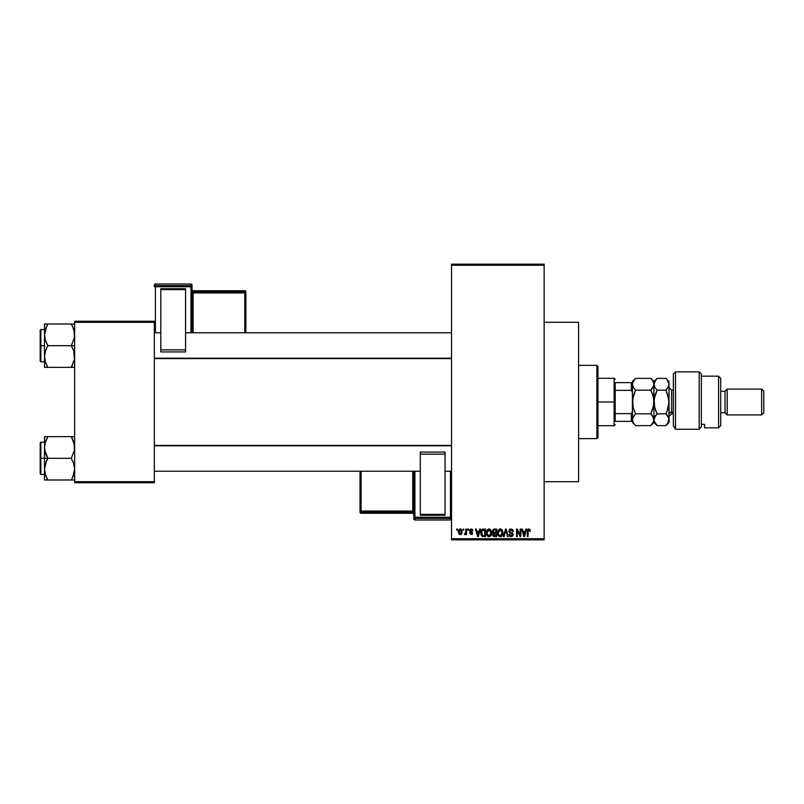<?xml version="1.0" encoding="UTF-8"?>
<svg xmlns="http://www.w3.org/2000/svg" width="804" height="804" viewBox="0 0 804 804"><rect width="100%" height="100%" fill="white"/><g stroke="black" fill="none" stroke-linecap="round" stroke-linejoin="round"><path stroke-width="1.21" d="M544.137 481.686L578.589 481.686L578.589 322.314L544.137 322.314L578.589 322.314L578.589 481.686L544.137 481.686M451.536 265.25L451.536 538.75L544.137 538.75L544.137 265.25L451.536 265.25L451.536 264.174L544.137 264.174L544.137 265.25L544.137 264.174L451.536 264.174L451.536 539.826L544.137 539.826L544.137 265.25L451.536 265.25M463.084 530.137L463.084 529.062L463.767 529.062L463.767 530.137L463.084 530.137L463.767 530.137L463.767 529.062L463.084 529.062L463.767 529.062L463.767 530.137L463.084 530.137L463.084 529.062L463.084 530.137M465.697 533.977L464.36 534.348L465.697 533.022L465.828 529.062L466.511 529.062L466.511 534.539L465.828 534.539L465.828 533.665L465.174 534.61L464.36 534.348L465.586 533.293L465.828 531.906L464.36 534.348L465.003 534.64L465.828 533.665L465.828 534.539L466.511 534.539L466.511 529.062L465.828 529.062L466.511 529.062L466.511 534.539L465.828 534.539M467.777 530.137L467.777 529.062L468.471 529.062L468.471 530.137L467.777 530.137L468.471 530.137L468.471 529.062L467.777 529.062L468.471 529.062L468.471 530.137L467.777 530.137L467.777 529.062L467.777 530.137M469.546 530.73L469.978 529.464L471.204 528.962L472.4 529.474L472.873 530.72L471.365 529.766L470.29 530.248L470.4 531.092L472.742 532.75L472.36 534.218L471.224 534.64L469.647 533.072L471.204 533.856L472.038 532.931L469.998 531.957L469.546 530.73L472.089 533.193L471.204 533.856L469.647 533.072L471.224 534.64L472.772 533.082L470.229 530.6L471.154 529.746L472.873 530.72L471.204 528.962L469.546 530.56M479.686 529.062L479.104 531.313L479.686 529.062L480.41 529.062L478.33 536.6L477.606 536.6L475.415 529.062L476.139 529.062L476.732 531.313L479.104 531.313L476.732 531.313L476.139 529.062L475.415 529.062L477.606 536.6L478.33 536.6L480.41 529.062L479.686 529.062L480.41 529.062L478.33 536.6L477.606 536.6L475.415 529.062L476.139 529.062M489.023 528.962L490.631 529.665L491.515 531.384L490.963 535.595L488.691 536.67L486.641 534.66L486.732 530.74L489.023 528.962L487.063 530.117L486.38 532.821C486.259 534.911 487.144 536.208 489.023 536.7C490.932 536.188 491.817 534.871 491.666 532.73L490.993 530.148L489.606 529.032M500.279 528.962L501.887 529.665L502.771 531.384L502.219 535.595L499.947 536.67L497.897 534.66L497.998 530.74L500.279 528.962L498.319 530.117L497.636 532.821C497.515 534.911 498.4 536.208 500.279 536.7C502.188 536.188 503.073 534.871 502.922 532.73L502.249 530.148L500.862 529.032M528.851 528.962L529.926 529.494L528.851 528.962L529.926 529.494L530.328 531.313L529.645 531.414L529.173 529.936L528.188 530.188L527.987 536.6L527.303 536.6L527.746 529.474L528.851 528.962L527.303 531.484L527.303 536.6L527.987 536.6L528.077 530.409L528.821 529.846L529.645 531.414L530.328 531.313L529.163 528.992M525.896 529.062L525.303 531.313L525.896 529.062L526.61 529.062L524.53 536.6L523.806 536.6L521.625 529.062L522.339 529.062L522.932 531.313L525.303 531.313L522.932 531.313L522.339 529.062L521.625 529.062L523.806 536.6L524.53 536.6L526.61 529.062L525.896 529.062L526.61 529.062L524.53 536.6L523.806 536.6L521.625 529.062L522.339 529.062M520.148 529.062L520.148 535.092L520.148 529.062L520.841 529.062L520.841 536.6L520.108 536.6L517.213 530.56L517.213 536.6L516.53 536.6L516.53 529.062L517.263 529.062L520.148 535.092L517.263 529.062L516.53 529.062L516.53 536.6L517.213 536.6L517.213 530.56L520.108 536.6L520.841 536.6L520.841 529.062L520.148 529.062L520.841 529.062L520.841 536.6L520.108 536.6M508.912 531.424L509.475 529.575L511.032 528.962L512.721 529.715L513.304 531.504L512.61 531.605L511.304 529.876L509.726 530.489L509.897 531.967L512.329 533.002L513.083 534.258L512.59 536.107L510.942 536.69L509.625 536.037L509.093 534.449L511.254 535.816L512.238 535.283L512.309 534.007L509.485 532.64L508.892 531.153L509.937 532.941L512.208 533.836L512.419 534.61L511.133 535.816L509.093 534.449L511.153 536.7L513.103 534.63L509.585 531.132L510.972 529.846L513.304 531.504L511.032 528.962L508.902 530.931M505.615 531.132L504.098 536.6L503.384 536.6L505.535 529.062L506.208 529.062L508.239 536.6L507.525 536.6L505.907 529.947L504.098 536.6L503.384 536.6L504.098 536.6L505.907 529.947L507.525 536.6L508.239 536.6L506.208 529.062L505.535 529.062L506.208 529.062L508.239 536.6L507.525 536.6L505.907 529.947M494.54 529.062L492.45 531.273L493.475 529.253L496.661 529.062L496.661 536.6L493.153 536.097L492.651 534.479L493.385 533.122L492.45 531.273L493.385 533.122L492.641 534.7L494.53 536.6L496.661 536.6L496.661 529.062L494.54 529.062L496.661 529.062L496.661 536.6L494.53 536.6M481.325 530.278L483.395 529.062C481.485 529.454 480.621 530.73 480.802 532.871L481.867 529.545L485.405 529.062L485.405 536.6L481.948 536.208L480.802 533.132L482.4 536.459L485.405 536.6L485.405 529.062L483.395 529.062L485.405 529.062L485.405 536.6M458.29 531.856L459.416 529.153L460.672 529.032L461.727 529.947L462.029 532.761L461.104 534.369L459.305 534.379L458.37 532.801L458.29 531.856L460.2 534.64L462.109 531.806L460.2 528.962L458.29 531.856M456.622 530.137L456.622 529.062L457.305 529.062L457.305 530.137L456.622 530.137L457.305 530.137L457.305 529.062L456.622 529.062L457.305 529.062L457.305 530.137L456.622 530.137L456.622 529.062L456.622 530.137M74.661 321.238L154.338 321.238L154.338 322.314L74.661 322.314L74.661 481.686L154.338 481.686L154.338 321.238L74.661 321.238L74.661 322.314L74.661 321.238M74.661 482.762L154.338 482.762L154.338 322.314L74.661 322.314L74.661 482.762L74.661 481.686L154.338 481.686L154.338 482.762L74.661 482.762M451.536 539.826L451.536 538.75L544.137 538.75L544.137 539.826L451.536 539.826M530.328 531.313L529.635 531.163M529.645 531.414L528.821 529.846L527.987 531.424L528.077 530.409L529.273 530.017M527.987 536.6L527.303 536.6L527.303 531.484M527.414 530.228L528.047 529.193M524.429 534.389L525.072 532.198L524.429 534.389M523.836 534.65L523.163 532.198L525.072 532.198L523.163 532.198L523.937 535.032M517.213 536.6L516.53 536.6L516.53 529.062L517.263 529.062M513.304 531.504L512.57 531.273M512.57 531.263L512.168 530.359M509.977 530.178L509.615 531.434M512.831 533.544L513.073 534.248M513.103 534.831L512.992 535.414M512.982 535.444L512.59 536.097M510.319 536.539L509.625 536.037M509.103 534.66L509.776 534.348M510.721 535.765L511.384 535.796M511.475 535.786L512.228 535.303M511.133 535.816L512.419 534.61L511.967 533.645M512.409 534.781L512.208 533.836L509.816 532.881M512.419 534.61L510.671 533.203M512.148 533.786L510.761 533.233M509.676 532.791L508.952 531.695M509.223 529.906L510.138 529.122M513.163 530.56L512.952 530.057M505.535 529.062L503.384 536.6L505.535 529.062M506.038 530.539L506.178 531.132M502.54 530.69L502.761 531.354M502.902 533.404L502.822 534.027M502.812 534.057L502.229 535.585M501.183 536.509L500.611 536.67M498.41 535.675L497.706 533.796M497.646 532.469L497.787 531.424M499.143 529.273L499.987 528.982M500.58 528.982L501.153 529.143M500.138 535.806L501.234 535.514M499.043 535.253L499.998 535.796M498.671 534.68L500.269 535.816L498.611 534.549L498.319 532.841L498.611 534.549L498.319 532.841L500.289 529.846L498.701 530.901L498.319 532.841L498.55 531.253M500.158 529.846L501.193 530.127L500.289 529.846L502.239 532.72L501.887 534.73L502.239 532.72L500.4 535.806M502.219 532.238L501.384 530.278M493.153 536.097L493.787 536.499M493.385 536.308L492.932 535.796M492.641 534.7L493.385 533.122M492.942 532.801L492.52 531.967M493.133 531.263L493.284 530.539L493.224 531.836L494.621 532.59L493.133 531.263L493.807 530.037L493.153 531.555M494.691 533.464L493.334 534.58L495.978 535.715L495.978 533.464L493.968 533.534L493.334 534.58L493.968 533.534L495.978 533.464L495.978 535.715L493.334 534.58L494.47 535.715M493.968 533.534L493.354 534.851M495.978 529.947L495.978 532.59L494.621 532.59L495.978 532.59L495.978 529.947L493.807 530.037L495.978 529.947M491.274 530.69L491.505 531.354M491.646 533.404L490.973 535.585M490.269 536.308L489.355 536.67M486.943 535.343L486.45 533.796M487.887 529.273L488.731 528.982M489.324 528.982L489.897 529.143M488.872 535.806L489.978 535.514M487.787 535.253L488.742 535.796M487.415 534.68L489.013 535.816L487.355 534.549L487.063 532.841L487.355 534.549L487.063 532.841L489.033 529.846L487.445 530.901L487.063 532.841L487.294 531.253M488.902 529.846L489.937 530.127L489.033 529.846L490.983 532.72L490.621 534.73L490.983 532.72L489.144 535.806M490.963 532.238L490.128 530.278M490.762 531.263L490.299 530.449M481.305 535.394L480.943 534.358M480.973 534.489L480.812 533.384M480.822 532.278L480.903 531.575M483.063 529.072L482.43 529.213M481.566 533.936L481.887 534.911M482.189 530.328L481.757 531.042L484.722 529.947L484.722 535.715L482.531 535.564L481.666 531.354M483.083 529.967L482.31 530.228M481.797 534.73L482.531 535.564L484.722 535.715L484.722 529.947L483.345 529.947M481.978 535.062L483.505 535.715M482.008 530.55L481.495 533.263M478.229 534.389L478.872 532.198L478.229 534.389M477.737 535.032L476.963 532.198L477.978 535.454M476.963 532.198L478.872 532.198L476.963 532.198M472.873 530.72L472.099 530.409M471.355 529.766L472.189 530.821L470.973 529.756M470.239 530.419L470.4 531.092L471.154 529.746L470.229 530.6L470.903 531.333M470.36 531.042L471.084 531.394M469.647 533.072L471.204 533.856L472.089 533.193L471.084 532.419L471.918 532.781M470.993 533.836L470.33 532.972L471.204 533.856L471.868 532.73M471.204 533.856L472.089 533.193L471.365 533.846M465.828 533.665L465.003 534.64L464.36 534.348L465.003 534.64L465.828 533.665M464.551 533.565L465.697 533.022L465.828 529.062M465.044 533.665L465.697 533.022L465.044 533.665M461.727 533.665L460.31 534.64M458.36 530.891L458.652 529.967M459.436 529.143L459.948 528.982M459.576 529.977L459.315 533.333M459.195 533.112L460.21 533.856L461.416 531.806L460.21 533.856L461.315 532.791L461.194 530.489L460.009 529.756L461.406 531.474M460.049 533.846L458.973 531.806L460.34 529.756M524.017 535.343L524.339 534.74M494.52 529.947L493.988 529.987M493.535 532.308L494.048 532.539M481.757 531.042L481.495 532.419M458.983 531.474L458.983 532.137M461.375 532.459L461.416 531.806M461.024 530.208L460.501 529.806M596.9 365.388L597.975 366.463L597.975 437.537L596.9 438.612L578.589 438.612L596.9 438.612L596.9 365.388L578.589 365.388L596.9 365.388L596.9 438.612L597.975 437.537L597.975 366.463L596.9 365.388M44.753 450.33L44.511 458.32L47.858 458.32L45.446 453.074L44.511 447.476L45.436 441.919L47.858 436.642L71.305 436.642L74.41 444.632L74.42 450.28L71.305 458.32L47.858 458.32L44.753 450.33M44.511 442.16L40.843 442.16L40.843 474.471L40.2 473.817L40.2 442.813L40.2 458.32L40.843 458.32L40.843 442.16L40.843 458.32L44.511 458.32L44.511 469.154L45.436 463.586L47.858 458.32L71.305 458.32L73.717 463.556L74.661 469.154L73.727 474.712L71.305 479.988L47.858 479.988L45.446 474.752L44.511 469.154L44.511 479.988L73.727 479.988M44.642 471.234L44.511 479.988L45.446 479.988L44.511 479.988M46.411 477.194L47.858 479.988L46.511 479.988L47.858 479.988L45.446 474.752M72.742 477.214L71.305 479.988L72.651 479.988L71.305 479.988L73.717 474.752L72.651 477.405L74.661 469.154L73.717 463.556L71.305 458.32L74.42 450.28L74.099 443.195M74.4 472.059L74.079 473.516M74.521 445.396L74.42 444.672M71.928 437.758L71.305 436.642L74.661 436.642L71.305 436.642L73.727 441.919M72.742 439.416L71.305 436.642L47.858 436.642L45.446 441.898L47.858 436.642L44.511 436.642L44.511 458.32L40.843 458.32L40.843 474.471L40.843 458.32L40.2 458.32L40.2 442.813L40.843 442.16M45.084 443.104L47.858 436.642L44.753 436.642L47.858 436.642L46.582 439.074M40.2 458.32L40.2 473.817L40.2 458.32M46.511 477.405L47.858 479.988L44.753 479.988M46.511 460.903L47.858 458.32L44.511 458.32L44.511 469.154L46.511 460.903M44.753 436.642L45.446 436.642L44.511 436.642L44.753 444.632M451.536 445.808L154.338 445.808L451.536 445.808M154.338 358.192L451.536 358.192L154.338 358.192M615.201 382.614L615.201 390.352L615.201 382.614L631.351 382.614L615.201 382.614M615.201 402L615.201 390.352L615.201 413.648L615.201 402L614.125 402L615.201 402M597.975 378.312L614.125 378.312L614.125 402L614.125 378.312L615.201 379.387M597.975 402L614.125 402L597.975 402M632.436 421.386L615.201 421.386L615.201 413.648L615.201 421.386L632.436 421.386L632.436 411.387L631.351 413.648L615.201 413.648L631.351 413.648L631.351 421.386L631.351 413.648L632.436 411.387L632.436 420.904M597.975 425.688L614.125 425.688L614.125 402L614.125 425.688L615.201 424.612M632.436 383.096L632.436 381.538L632.436 382.614L631.351 382.614L631.351 390.352L632.436 392.613L632.436 382.614L632.436 402L633.311 395.93L635.592 390.191L633.321 387.337L632.436 384.282L633.311 381.247L635.592 378.372L650.808 378.372L653.079 381.227L653.964 384.282L653.089 387.317L650.808 390.191L635.592 390.191L650.808 390.191L653.079 395.9L653.964 402L653.089 408.07L650.808 413.809L635.592 413.809L633.321 408.1L632.436 402L632.436 411.387M632.436 392.613L631.351 390.352L615.201 390.352L631.351 390.352L631.351 382.614L632.436 382.614M74.41 353.67L74.42 359.328L71.305 367.358L74.42 359.328L73.717 350.926L74.41 353.67M72.651 348.263L73.717 350.926L71.305 345.68L47.858 345.68L45.446 340.444L44.511 334.846L46.511 326.595L45.446 329.248L47.858 324.012L46.511 326.595L47.858 324.012L44.511 324.012L44.511 345.68L40.843 345.68L40.843 361.84L40.843 345.68L40.2 345.68L40.2 361.187L40.2 330.183L40.843 329.529L40.843 361.84L40.2 361.187L40.2 345.68L44.511 345.68L44.511 356.524L45.436 350.956L47.858 345.68L71.305 345.68L72.651 348.263M74.661 345.68L71.305 345.68L74.661 345.68M44.642 358.604L44.753 359.328M45.064 360.805L44.511 356.524L44.511 367.358L47.858 367.358L45.446 362.122L44.511 356.524L45.436 350.956L47.858 345.68L45.446 340.444L44.511 334.263M47.235 366.242L47.858 367.358L71.305 367.358L47.858 367.358L45.436 362.081M74.079 360.895L74.4 359.428M74.521 332.766L74.42 332.042M74.099 330.555L74.42 337.65L71.305 345.68L74.42 337.65L74.41 332.002L72.651 326.595L73.717 329.248M72.752 326.806L71.305 324.012L47.858 324.012L71.305 324.012L72.651 326.595L71.305 324.012L72.651 324.012L71.305 324.012L72.651 326.595M45.446 324.012L47.858 324.012L46.511 326.595L47.858 324.012L44.511 324.012L44.511 334.846L45.084 330.484M74.661 324.012L71.305 324.012L74.661 324.012M74.661 367.358L73.717 367.358L74.661 367.358M72.581 364.926L71.305 367.358L72.651 367.358L71.305 367.358L72.651 364.775L71.305 367.358L74.41 367.358M40.843 345.68L40.843 329.529L40.843 345.68M40.2 345.68L40.2 330.183L40.2 345.68M44.511 334.846L44.511 367.358L45.446 367.358L44.511 367.358M44.642 332.766L45.104 330.404M46.421 326.786L45.446 329.248M44.753 367.358L47.858 367.358L46.511 367.358L47.858 367.358L46.421 364.584M74.079 443.104L74.4 444.572M73.717 474.752L74.058 473.596M45.104 443.034L45.436 441.919M44.642 445.396L44.753 444.672M74.521 471.234L74.42 471.958M73.727 436.642L74.41 436.642L73.727 436.642M74.079 330.464L74.4 331.941M45.084 360.895L44.753 359.368M74.058 360.966L73.727 362.081M74.521 358.604L74.42 359.328M675.501 429.246L673.35 425.587L675.501 429.246L699.189 429.246L699.189 371.85L699.189 429.246L701.349 426.834L701.349 374.001L701.349 424.351L704.575 424.381L704.575 427.839L718.575 427.839L720.726 425.688L720.726 378.312L718.575 376.161L718.575 427.839L718.575 376.161L701.349 376.161L718.575 376.161L720.726 378.312L720.726 425.688L718.575 427.839L704.575 427.839L704.575 424.381L701.349 424.381L701.349 426.834L699.189 429.246L675.501 429.246L675.501 371.85L675.501 429.246L673.35 425.587L675.501 429.246M673.35 374.001L675.501 371.85L673.35 374.001L673.35 425.587L673.35 374.001M727.188 389.076L725.037 391.236L725.037 412.764L727.188 414.924L727.188 389.076L727.188 414.924L761.649 414.924L763.8 412.764L763.8 391.236L761.649 389.076L761.649 414.924L761.649 389.076L727.188 389.076L761.649 389.076L763.8 391.236L763.8 412.764L761.649 414.924L727.188 414.924L725.037 412.764L725.037 391.236L720.726 391.236L725.037 391.236L727.188 389.076M720.726 412.764L725.037 412.764L720.726 412.764M673.35 390.151L671.631 390.151L671.631 412.261A2.583 2.241 0 0 0 669.039 414.492A2.583 2.241 180 0 1 671.631 412.261L673.35 412.261L671.631 412.261L671.631 413.849L669.039 416.432M632.436 419.638L633.321 416.673L635.592 413.809L650.808 413.809L653.742 418.18L653.742 421.246L650.808 425.628L635.592 425.628L633.321 422.763L632.436 419.718L632.678 421.296M635.039 425.045L635.592 425.628L650.808 425.628L651.31 425.095M654.828 422.723L653.964 419.718L653.964 402L653.964 419.718L653.742 418.191L653.742 421.246L650.808 425.628L653.964 422.462L653.079 416.683L653.742 418.18L652.124 415.276M635.592 413.809L634.245 410.794L635.592 413.809L632.668 418.17L633.321 416.673L632.436 419.718L633.331 422.773M633.039 407.015L632.658 398.945L635.592 390.191L634.326 393.005L635.592 390.191L633.321 387.337L632.436 384.282L632.658 385.809L632.658 382.754L635.321 378.664M652.074 415.216L650.808 413.809L653.742 405.055L653.964 384.282L653.732 382.734L653.742 385.809L650.808 390.191L652.074 388.784L650.808 390.191L652.074 393.005L650.808 390.191M653.361 396.985L653.964 402L654.848 395.93L657.129 390.191L654.858 387.337L653.964 384.282L653.964 381.538L653.964 384.282L655.823 379.83M652.074 393.005L653.391 397.096M632.979 397.226L632.668 398.925M653.17 381.397L650.808 378.372L635.592 378.372L634.326 379.789M653.079 381.227L653.732 382.734M632.989 397.176L632.436 409.829M633.009 406.904L634.326 410.995M632.436 422.462L634.336 424.231M634.326 424.21L633.321 422.763M632.436 394.171L632.436 402M653.964 419.638L654.848 416.683L657.129 413.809L654.858 408.1L653.964 402L653.964 384.282L654.195 385.819L654.195 382.754L656.848 378.664M655.803 424.14L654.868 422.783M669.039 384.292L669.039 402L667.149 410.995L665.883 413.809L657.129 413.809L655.773 410.774L657.129 413.809L654.858 416.663L655.863 415.216L653.964 419.718L653.964 422.462L657.129 425.628L665.883 425.628L666.415 425.075M667.23 415.316L665.883 413.809L667.149 410.995L665.883 413.809L657.059 413.889M654.546 406.904L654.195 398.945L657.129 390.191L655.863 393.005L657.129 390.191L665.883 390.191L668.817 385.819L665.883 390.191L668.807 398.895L669.039 422.462L669.039 384.282L668.817 382.754L668.817 385.809L665.883 390.191L657.129 390.191L654.858 387.337L653.964 384.282M654.526 397.176L653.964 402M654.577 386.804L654.858 387.327M667.149 393.005L669.039 402L668.164 408.07L665.883 413.809L668.807 418.17L668.164 422.753L665.883 425.628L657.129 425.628L654.195 421.266M669.039 381.538L665.883 378.372L657.129 378.372L665.883 378.372L667.149 379.779L669.039 384.282L668.154 387.327L665.883 390.191M665.883 378.372L668.154 381.227L669.039 384.282M668.446 417.236L668.817 421.246L665.883 425.628L669.039 422.462M667.149 415.226L668.154 416.673M655.863 410.995L654.577 407.015M654.516 397.226L654.195 398.915M671.631 390.272L671.631 412.261M192.025 332.766L192.025 285.098A1.075 1.075 180 0 0 190.95 284.023L190.95 285.621L155.413 285.621L155.413 284.023L190.95 284.023L192.025 285.098L192.025 286.696L155.413 286.737L155.413 332.766L155.413 286.737L190.95 286.737L190.95 332.766L190.95 286.737L192.025 286.696L190.95 285.621A1.075 1.075 0 0 1 192.025 286.696L192.025 332.766M185.563 288.726L160.8 288.726L160.8 289.601L185.563 289.601L185.563 349.861L185.563 289.601L160.8 289.601L160.8 349.861L160.8 288.726L185.563 288.726M185.563 351.941L185.563 349.861L160.8 349.861L160.8 351.941L185.563 351.941L185.563 349.861L160.8 349.861L160.8 351.941L185.563 351.941M154.338 285.098L154.338 286.696A1.075 1.075 0 0 1 155.413 285.621L155.413 284.023L190.95 284.023L190.95 286.737L190.95 285.621L155.413 285.621L155.413 286.737L155.413 285.621L154.338 286.696L155.413 286.737L154.338 286.696L154.338 285.098A1.075 1.075 0 0 1 155.413 284.023L155.413 284.023A1.075 1.075 180 0 0 154.338 285.098L155.413 284.023L190.95 284.023L192.025 285.098M244.788 291.812L193.101 291.812L193.101 290.746L244.788 290.746L244.788 291.812A1.075 1.075 0 0 1 245.863 292.887L245.863 332.766L245.863 291.822L245.863 292.887L244.788 292.927L244.788 332.766L244.788 292.927L245.863 292.887L244.788 291.812L244.788 292.927L244.788 291.812L193.101 291.812L193.101 292.927L244.788 292.927L193.101 292.927L193.101 332.766L193.101 292.927L192.025 292.957L193.101 292.927L193.101 291.812A1.075 1.075 0 0 1 192.025 290.736A1.075 1.075 180 0 0 193.101 291.812L193.101 290.746L244.788 290.746L244.788 291.812M245.863 291.822A1.075 1.075 180 0 0 244.788 290.746L245.863 291.822L244.788 290.746L193.101 290.746A1.075 1.075 0 0 1 192.025 289.681A1.075 1.075 180 0 0 193.101 290.746L192.025 289.671M413.849 471.234L413.849 518.902A1.075 1.075 -0 0 0 414.924 519.977L414.924 518.379L450.451 518.379L450.451 519.977L414.924 519.977L413.849 518.902L413.849 517.304L450.451 517.263L450.451 471.234L450.451 517.263L414.924 517.263L414.924 471.234L414.924 517.263L413.849 517.304L414.924 518.379A1.075 1.075 180 0 1 413.849 517.304L413.849 471.234M420.301 515.274L445.074 515.274L445.074 514.399L420.301 514.399L420.301 454.139L420.301 514.399L445.074 514.399L445.074 454.139L445.074 515.274L420.301 515.274M420.301 452.059L420.301 454.139L445.074 454.139L445.074 452.059L420.301 452.059L420.301 454.139L445.074 454.139L445.074 452.059L420.301 452.059M361.086 512.188L412.764 512.188L412.764 513.253L361.086 513.253L361.086 512.188A1.075 1.075 180 0 1 360.001 511.113L360.001 471.234L360.001 512.178L360.001 511.113L361.086 511.073L361.086 471.234L361.086 511.073L360.001 511.113L361.086 512.188L361.086 511.073L361.086 512.188L412.764 512.188L412.764 511.073L361.086 511.073L412.764 511.073L412.764 471.234L412.764 511.073L413.849 511.042L412.764 511.073L412.764 512.188A1.075 1.075 180 0 1 413.849 513.264A1.075 1.075 -0 0 0 412.764 512.188L412.764 513.253L361.086 513.253L361.086 512.188M360.001 512.178A1.075 1.075 -0 0 0 361.086 513.253L360.001 512.178L361.086 513.253L412.764 513.253A1.075 1.075 180 0 1 413.849 514.329A1.075 1.075 -0 0 0 412.764 513.253L413.849 514.329M451.536 518.902L450.451 519.977L414.924 519.977L414.924 517.263L414.924 518.379L450.451 518.379L450.451 519.977A1.075 1.075 -0 0 0 451.536 518.902A1.075 1.075 180 0 1 450.451 519.977L414.924 519.977L413.849 518.902M451.536 517.304A1.075 1.075 180 0 1 450.451 518.379L450.451 517.263L450.451 518.379L451.536 517.304L450.451 517.263L451.536 517.304M44.511 474.471L40.843 474.471M154.338 471.234L420.301 471.234M445.074 471.234L451.536 471.234M154.338 445.396L451.536 445.396M451.536 332.766L185.563 332.766M160.8 332.766L154.338 332.766M451.536 358.604L154.338 358.604M44.511 361.84L40.843 361.84M44.511 329.529L40.843 329.529M675.501 371.85L699.189 371.85L701.349 374.001M650.808 378.372L653.964 381.538L657.129 378.372M632.436 381.538L635.592 378.372M671.631 413.849L673.35 413.849M671.631 390.151L669.039 387.568"/></g></svg>
